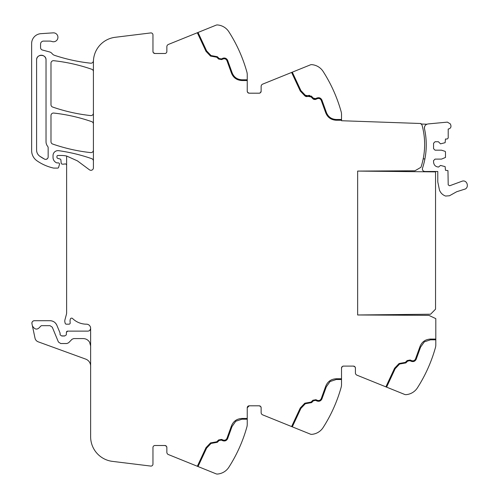 <?xml version="1.0" encoding="UTF-8"?>
<svg xmlns="http://www.w3.org/2000/svg" width="499" height="499" viewBox="0 0 499 499"><rect width="100%" height="100%" fill="white"/><g stroke="black" fill="none" stroke-linecap="round" stroke-linejoin="round"><path stroke-width="0.75" d="M419.852 346.942L415.48 359.037L419.852 346.942C421.699 341.983 425.254 339.357 430.525 339.064L435.802 339.064L435.802 318.636L428.853 315.356L357.646 314.981L430.593 314.22L435.552 309.149L435.552 171.893L357.646 171.082L357.646 314.981L357.646 171.082L414.962 170.783L420.969 167.271A72.941 72.941 0 0 0 422.092 125.324A1.984 1.984 0 0 0 420.931 124.008L426.87 124.214A3.973 3.973 0 0 0 425.734 124.925M341.522 119.492L336.245 119.492C331.324 119.217 328.005 116.766 326.284 112.144L321.886 99.981C320.763 97.923 319.098 97.28 316.877 98.041L315.655 98.615L313.416 98.216L311.594 96.394L305.332 95.265L300.897 90.593L292.302 72.168L310.397 64.858A2.975 2.975 0 0 1 311.738 64.645A14.889 14.889 0 0 1 323.134 71.463C319.154 66.772 319.154 66.772 323.134 71.463L323.127 71.451A148.864 148.864 0 0 1 341.154 111.707A9.924 9.924 0 0 1 341.522 114.377L341.522 120.733L420.944 123.509L420.931 124.008M90.631 345.963L89.627 342.277M36.595 150.118A7.441 7.441 0 0 0 39.745 156.199L44.536 159.119A2.483 2.483 0 0 0 48.16 156.917L48.16 147.847A2.483 2.483 0 0 0 47.623 146.307A7.441 7.441 0 0 1 46.027 141.697L46.027 59.949C46.313 53.867 36.308 53.867 36.595 59.949L36.595 150.118C36.664 152.657 37.712 154.678 39.745 156.199L39.758 156.206M46.251 159.331L47.555 158.545L46.251 159.331M411.475 360.584C413.247 361.201 414.582 360.683 415.48 359.037C414.588 360.677 413.253 361.195 411.475 360.584L410.253 360.016L407.172 360.559L405.344 362.386L399.069 363.522L394.553 368.281L385.889 386.856L356.966 375.173A2.483 2.483 0 0 1 355.413 372.872L355.413 368.094A1.984 1.984 0 0 0 353.429 366.11L343.505 366.11A1.984 1.984 0 0 0 341.522 368.094L341.522 378.766L336.245 378.766C330.974 379.053 327.419 381.679 325.573 386.638L321.2 398.732C320.308 400.379 318.973 400.897 317.196 400.285L315.973 399.711L312.892 400.254L311.064 402.082L304.789 403.217L300.273 407.982L291.609 426.558L262.686 414.869A2.483 2.483 0 0 1 261.133 412.567L261.133 407.789A1.984 1.984 0 0 0 259.149 405.806L249.226 405.806A1.984 1.984 0 0 0 247.242 407.789L247.242 418.461L241.965 418.461C236.694 418.755 233.133 421.381 231.293 426.339L226.92 438.428C226.028 440.074 224.687 440.592 222.916 439.981L221.693 439.407L218.606 439.956L216.784 441.777L210.509 442.919L205.993 447.678L197.342 466.259L168.406 454.564A2.483 2.483 0 0 1 166.853 452.269L166.853 447.491A1.984 1.984 0 0 0 164.87 445.501L154.946 445.501A1.984 1.984 0 0 0 152.962 447.491L152.962 464.101A1.984 1.984 0 0 1 150.735 466.072L112.418 461.369A24.813 24.813 0 0 1 90.631 436.744L90.631 328.398A4.472 4.472 0 0 0 90.388 326.932A4.167 4.167 0 0 0 86.47 324.182A19.848 19.848 0 0 1 72.58 318.518A1.366 1.366 0 0 0 70.315 319.135A7.978 7.978 0 0 0 70.141 322.398L70.191 322.747A1.241 1.241 0 0 1 68.968 324.182L66.392 324.182A1.241 1.241 0 0 1 65.188 323.258L64.951 322.366A4.996 4.996 0 0 1 64.951 319.803L66.448 314.208A4.971 4.971 0 0 0 66.617 312.929L66.617 156.025L77.407 160.859L89.452 169.816A2.483 2.483 0 0 0 93.413 167.826L93.413 61.92A24.813 24.813 0 0 1 115.2 37.294L150.735 32.928A1.984 1.984 0 0 1 152.962 34.899L152.962 51.509A1.984 1.984 0 0 0 154.946 53.499L164.87 53.499A1.984 1.984 0 0 0 166.853 51.509L166.853 46.731A2.483 2.483 0 0 1 168.406 44.436L197.33 32.747L205.993 51.322L210.509 56.081L216.784 57.223L218.606 59.044L221.693 59.593L222.916 59.019C224.687 58.408 226.022 58.926 226.92 60.572L231.293 72.661C233.127 77.613 236.682 80.239 241.965 80.539L247.242 80.539L247.242 91.211A1.984 1.984 0 0 0 249.226 93.194L259.149 93.194A1.984 1.984 0 0 0 261.133 91.211L261.133 86.433A2.483 2.483 0 0 1 262.686 84.131L291.609 72.442L300.273 91.018L304.789 95.783L311.064 96.918L312.892 98.746L315.973 99.289L317.196 98.715C318.967 98.103 320.302 98.621 321.2 100.268L325.573 112.362C327.406 117.309 330.962 119.935 336.245 120.234L341.522 120.234M320.314 98.191L321.886 99.981L326.284 112.144C327.999 116.76 331.317 119.211 336.245 119.492M319.435 97.823L319.978 98.016M313.416 98.216L315.655 98.615M308.557 95.428L309.842 95.446M311.108 95.989L311.594 96.394M305.332 95.265L307.446 95.764M305.207 96.139L300.273 91.018L291.609 72.442L292.302 72.168M307.172 96.6L306.773 96.631M306.143 96.557L305.531 96.332M311.064 96.918L310.702 96.619M309.642 96.17L308.681 96.157M315.437 99.469L315.037 99.532M314.326 99.494L313.696 99.301M313.335 99.108L312.892 98.746M321.2 100.268L320.751 99.519M320.321 99.095L319.585 98.659M318.543 98.44L318.069 98.465M328.685 117.29L325.573 112.362M435.802 339.064L435.802 344.928A9.924 9.924 0 0 1 435.434 347.597A148.864 148.864 0 0 1 417.414 387.842L417.675 387.43M385.889 386.856L404.677 394.447A2.975 2.975 0 0 0 406.018 394.659A14.889 14.889 0 0 0 417.414 387.842L418.281 386.469M355.413 368.094A1.984 1.984 0 0 0 353.816 366.147M341.522 378.766L341.522 384.623A9.924 9.924 0 0 1 341.154 387.293A148.864 148.864 0 0 1 323.134 427.537L323.439 427.057M323.127 427.543L323.134 427.537A14.889 14.889 0 0 1 311.738 434.355A2.975 2.975 0 0 1 310.397 434.142L291.609 426.558M260.809 406.71L261.133 407.783A1.984 1.984 0 0 0 259.536 405.843M247.242 407.789A1.984 1.984 0 0 1 247.242 407.783L249.226 405.806M247.242 418.461L247.242 424.318A9.924 9.924 0 0 1 246.874 426.988A148.864 148.864 0 0 1 228.854 467.239L229.291 466.546M228.848 467.245L228.848 467.245A14.889 14.889 0 0 1 217.458 474.05A2.975 2.975 0 0 1 216.117 473.844L197.342 466.259M166.529 446.405L166.853 447.478A1.984 1.984 0 0 0 165.256 445.545M72.062 339.245L73.765 338.571L83.208 338.571M50.012 325.666L52.289 327.201L58.414 342.002L60.71 343.53L66.916 343.53M71.993 339.314L68.588 342.788L66.816 343.53M90.631 366.11A7.441 7.441 0 0 0 85.734 359.118L38.18 341.809A4.965 4.965 0 0 1 35.024 338.179L31.948 323.701C31.811 321.942 32.622 320.944 34.375 320.707L49.994 320.707C53.212 320.851 55.501 322.385 56.874 325.304L60.023 332.908L60.117 334.848L61.801 336.008L64.633 336.008L66.317 334.898L66.417 332.322L67.658 331.124L88.155 331.124L89.639 330.631L90.631 328.66M66.617 165.394A1.491 1.491 0 0 0 64.614 163.996A2.483 2.483 0 0 1 63.747 164.152L62.4 164.152A1.241 1.241 0 0 1 61.165 163.017L60.909 160.073A1.241 1.241 0 0 0 59.992 158.981L57.865 158.414A1.241 1.241 0 0 1 56.942 157.216L56.942 156.461A0.992 0.992 0 0 1 57.934 155.47L61.121 155.47A27.289 27.289 0 0 1 66.617 156.025M93.413 161.021A2.483 2.483 0 0 0 91.747 158.682A173.677 173.677 0 0 0 58.676 150.679A4.965 4.965 0 0 0 53.025 155.594L53.025 157.372A5.957 5.957 0 0 0 56.487 162.78A1.241 1.241 0 0 0 57.005 162.892L58.271 162.892A1.241 1.241 0 0 1 59.456 164.489L58.595 167.396A0.992 0.992 0 0 1 57.641 168.107L53.961 168.107A2.483 2.483 0 0 1 53.412 168.044A47.149 47.149 0 0 1 36.963 160.79A12.406 12.406 0 0 1 31.637 150.604L31.637 43.569A9.924 9.924 0 0 1 40.906 33.67L53.175 32.853A4.466 4.466 0 0 1 57.678 38.803A4.466 4.466 0 0 1 51.977 41.517A7.441 7.441 0 0 0 49.488 41.093L43.544 41.093A2.975 2.975 0 0 0 40.569 44.068L40.569 47.623A2.483 2.483 0 0 0 42.409 50.019L49.513 51.921A4.959 4.959 0 0 1 52.114 53.63A5.208 5.208 0 0 0 54.553 55.339A173.677 173.677 0 0 0 90.668 63.192A2.483 2.483 0 0 0 93.4 60.997A24.813 24.813 0 0 0 93.475 60.161M164.87 53.499A1.984 1.984 0 0 0 166.853 51.509M197.33 32.747L216.117 25.156A2.975 2.975 0 0 1 217.458 24.95A14.889 14.889 0 0 1 228.854 31.761L228.854 31.761C224.874 27.077 224.874 27.077 228.854 31.761L229.584 32.915M228.854 31.761A148.864 148.864 0 0 1 246.874 72.012A9.924 9.924 0 0 1 247.242 74.682L247.242 80.539M260.235 92.87L259.149 93.194A1.984 1.984 0 0 0 261.096 91.591M261.127 91.342A1.984 1.984 0 0 0 261.133 91.211L260.366 92.777M324.001 72.823L324.001 72.829A148.864 148.864 0 0 1 334.885 93.768M336.027 96.55A148.864 148.864 0 0 1 340.736 110.242M93.413 124.008A2.483 2.483 0 0 0 91.747 121.662A173.677 173.677 0 0 0 53.742 113.055A2.483 2.483 0 0 0 50.985 115.525L50.985 141.697A2.483 2.483 0 0 0 52.657 144.043A173.677 173.677 0 0 0 90.662 152.607A2.483 2.483 0 0 0 93.413 150.137M93.413 71.606A2.483 2.483 0 0 0 91.747 69.261A173.677 173.677 0 0 0 53.742 60.703A2.483 2.483 0 0 0 50.985 63.173L50.985 104.703A2.483 2.483 0 0 0 52.657 107.048A173.677 173.677 0 0 0 90.662 115.581A2.483 2.483 0 0 0 93.413 113.117M44.53 159.119L44.53 159.119A41.779 41.779 0 0 1 39.745 156.199M222.916 59.019C224.687 58.408 226.022 58.926 226.92 60.572L231.293 72.661M213.921 56.587L216.784 57.223M210.509 56.081L205.993 51.322M216.784 441.777L213.921 442.413M231.293 426.339L226.92 438.428C226.022 440.074 224.687 440.592 222.916 439.981M237.256 419.503L236.688 419.784M311.064 402.082L308.201 402.718M325.573 386.638L321.2 398.732C320.302 400.379 318.967 400.897 317.196 400.285M331.536 379.801L330.968 380.088M405.344 362.386L402.481 363.016M425.815 340.106L425.254 340.393M386.582 387.137L395.177 368.705L399.612 364.033L405.874 362.91L407.695 361.089L409.941 360.69L411.164 361.264C413.378 362.024 415.043 361.376 416.166 359.317L420.563 347.161L424.337 341.846L430.525 339.813L435.802 339.813M411.164 361.264L414.594 361.108L416.166 359.317M343.487 366.11L342.42 366.434M342.289 366.528L341.522 368.094M355.413 368.087L355.088 367.008M354.995 366.877L353.435 366.11M292.302 426.832L300.897 408.407L305.332 403.735L311.594 402.606L313.416 400.784L315.655 400.385L316.877 400.959L320.314 400.809L321.886 399.019L326.284 386.856L330.057 381.542L336.245 379.508L341.522 379.508M316.877 400.959C319.098 401.72 320.763 401.077 321.886 399.019M260.715 406.573L259.156 405.806M198.022 466.534L206.617 448.102L211.052 443.43L217.308 442.301L219.136 440.48L221.375 440.087L222.598 440.654L226.035 440.505L227.606 438.715L232.004 426.558L235.778 421.243L241.965 419.204L247.242 419.204M222.598 440.654C224.818 441.422 226.484 440.773 227.606 438.715M166.435 446.268L164.876 445.501M32.398 325.803C34.836 329.982 37.537 330.157 40.5 326.327L41.436 325.666L49.994 325.666M83.19 338.571C86.003 338.665 88.155 339.906 89.639 342.302M31.948 323.701A2.483 2.483 0 0 1 34.375 320.707A2.483 2.483 0 0 0 31.948 323.701M49.994 320.707A7.441 7.441 0 0 1 56.874 325.304A7.441 7.441 0 0 0 49.994 320.707M60.023 332.908A1.241 1.241 0 0 1 60.117 333.382A1.241 1.241 0 0 0 60.023 332.908M61.801 336.008A2.483 2.483 0 0 1 62.693 335.839A2.483 2.483 0 0 0 61.801 336.008M63.741 335.839A2.483 2.483 0 0 1 64.633 336.008A2.483 2.483 0 0 0 63.741 335.839M66.417 332.322A1.241 1.241 0 0 1 67.658 331.124A1.241 1.241 0 0 0 66.417 332.322M46.027 59.949A4.716 4.716 0 0 0 41.311 55.233A4.716 4.716 0 0 0 36.595 59.949M152.962 51.509L153.28 52.595M153.38 52.732L154.946 53.499M225.23 58.152L224.257 57.996M223.914 58.009L221.375 58.913L219.136 58.52L217.308 56.699L211.052 55.57L206.617 50.898L198.022 32.466M247.242 79.796L241.965 79.796C237.044 79.522 233.725 77.071 232.004 72.442L227.606 60.285C226.484 58.227 224.818 57.578 222.598 58.346M247.242 91.211L247.566 92.29M247.66 92.427L249.226 93.194M423.183 158.9L424.917 158.9M425.697 135.784A74.813 74.813 0 0 0 424.493 128.742C424.244 125.991 425.485 124.388 428.204 123.92L447.41 122.124L450.391 123.958L450.859 125.368C451.233 127.126 450.566 128.299 448.863 128.892L448.208 129.041L448.208 138.023L447.216 139.015L445.476 139.015L445.133 142.677L440.517 143.855L438.409 141.747L435.059 141.747L433.569 143.232L433.569 148.69L435.059 150.18L441.509 150.18L445.133 151.359L445.476 151.833L445.476 157.459L441.509 159.112L435.059 159.112L433.569 160.603L433.569 162.088C433.862 165.1 435.515 166.753 438.527 167.053L440.517 165.437L445.133 166.616L445.476 170.278L447.959 170.614L448.208 184.898L449.668 185.771L462.361 181.106C467.625 179.721 469.497 188.472 464.12 189.358L456.679 191.741L449.462 195.764L445.601 196.051C442.644 194.978 440.592 192.976 439.457 190.044L437.785 181.904L437.785 171.488L424.849 171.488C422.965 171.194 422.179 170.109 422.491 168.225A74.7 74.7 0 0 0 426.252 144.535M424.749 126.259A3.973 3.973 0 0 0 424.493 128.742C426.158 136.308 426.639 143.955 425.94 151.671"/></g></svg>
